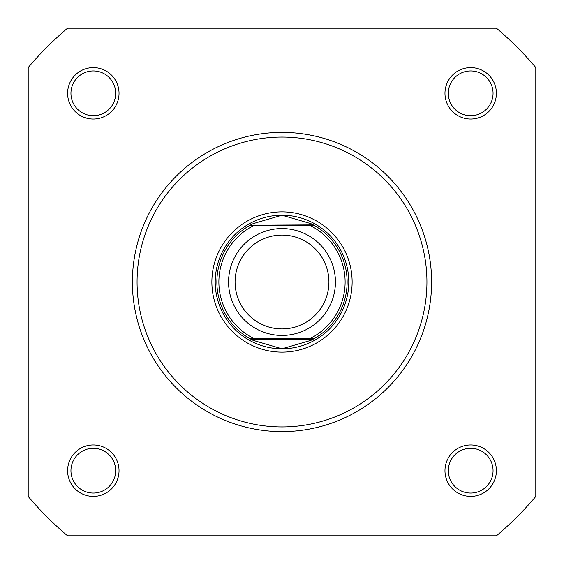 <?xml version="1.0" encoding="UTF-8"?>
<svg xmlns="http://www.w3.org/2000/svg" width="564" height="564" viewBox="0 0 564 564"><rect width="100%" height="100%" fill="white"/><g stroke="black" fill="none" stroke-linecap="round" stroke-linejoin="round"><path stroke-width="0.85" d="M67.602 93.321A25.711 25.711 0 0 1 93.321 67.602A25.711 25.711 0 0 1 119.032 93.321A25.711 25.711 0 0 1 93.321 119.032A25.711 25.711 0 0 1 67.602 93.321M115.698 93.321A22.377 22.377 0 0 0 93.321 70.944A22.377 22.377 0 0 0 70.944 93.321A22.377 22.377 0 0 0 93.321 115.698A22.377 22.377 0 0 0 115.698 93.321M444.968 93.321A25.711 25.711 0 0 1 470.679 67.602A25.711 25.711 0 0 1 496.398 93.321A25.711 25.711 0 0 1 470.679 119.032A25.711 25.711 0 0 1 444.968 93.321M493.056 93.321A22.377 22.377 0 0 0 470.679 70.944A22.377 22.377 0 0 0 448.302 93.321A22.377 22.377 0 0 0 470.679 115.698A22.377 22.377 0 0 0 493.056 93.321M444.968 470.679A25.711 25.711 0 0 1 470.679 444.968A25.711 25.711 0 0 1 496.398 470.679A25.711 25.711 0 0 1 470.679 496.398A25.711 25.711 0 0 1 444.968 470.679M493.056 470.679A22.377 22.377 0 0 0 470.679 448.302A22.377 22.377 0 0 0 448.302 470.679A22.377 22.377 0 0 0 470.679 493.056A22.377 22.377 0 0 0 493.056 470.679M67.602 470.679A25.711 25.711 0 0 1 93.321 444.968A25.711 25.711 0 0 1 119.032 470.679A25.711 25.711 0 0 1 93.321 496.398A25.711 25.711 0 0 1 67.602 470.679M115.698 470.679A22.377 22.377 0 0 0 93.321 448.302A22.377 22.377 0 0 0 70.944 470.679A22.377 22.377 0 0 0 93.321 493.056A22.377 22.377 0 0 0 115.698 470.679M211.874 282A70.126 70.126 0 0 1 282 211.874A70.126 70.126 0 0 1 352.126 282A70.126 70.126 0 0 1 282 352.126A70.126 70.126 0 0 1 211.874 282M431.608 282A149.608 149.608 0 0 1 282 431.608A149.608 149.608 0 0 1 132.392 282A149.608 149.608 0 0 1 282 132.392A149.608 149.608 0 0 1 431.608 282A149.608 149.608 0 0 0 282 132.392A149.608 149.608 0 0 0 132.392 282M496.461 535.8A332.281 332.281 0 0 0 535.8 496.461L535.8 67.539A332.281 332.281 0 0 0 496.461 28.2L67.539 28.2A332.281 332.281 0 0 0 28.2 67.539L28.2 496.461A332.281 332.281 0 0 0 67.539 535.8L496.461 535.8M282 335.432A53.432 53.432 0 0 1 228.568 282A53.432 53.432 0 0 1 282 228.568A53.432 53.432 0 0 1 335.432 282A53.432 53.432 0 0 1 282 335.432M282 235.075A46.925 46.925 0 0 0 235.075 282A46.925 46.925 0 0 0 282 328.925A46.925 46.925 0 0 0 328.925 282A46.925 46.925 0 0 0 282 235.075M313.302 224.895L313.901 225.226L309.58 225.226L313.901 225.226A65.121 65.121 0 0 1 313.901 338.774L310.919 340.346L282 348.792A66.792 66.792 0 0 0 348.792 282A66.792 66.792 0 0 0 282 215.208A66.792 66.792 0 0 0 215.208 282A66.792 66.792 0 0 0 282 348.792L253.081 340.346L250.099 338.774A65.121 65.121 0 0 1 250.099 225.226L313.302 224.895L310.919 223.654L282 215.208L253.081 223.654L250.698 224.895M313.901 225.226A65.121 65.121 0 0 1 313.901 338.774L309.58 338.774A63.119 63.119 0 0 0 309.58 225.226L254.42 225.226A63.119 63.119 0 0 0 254.42 338.774L250.099 338.774A65.121 65.121 0 0 1 250.099 225.226M313.901 338.774L250.099 338.774M313.302 339.105L250.698 339.105M253.081 223.654A65.121 65.121 0 0 0 252.101 224.148M252.101 339.852A65.121 65.121 0 0 0 253.081 340.346M310.919 340.346A65.121 65.121 0 0 0 311.899 339.852M311.899 224.148A65.121 65.121 0 0 0 310.919 223.654M137.066 282A144.934 144.934 0 0 0 282 426.934A144.934 144.934 0 0 0 426.934 282A144.934 144.934 0 0 0 282 137.066A144.934 144.934 0 0 0 137.066 282"/></g></svg>
